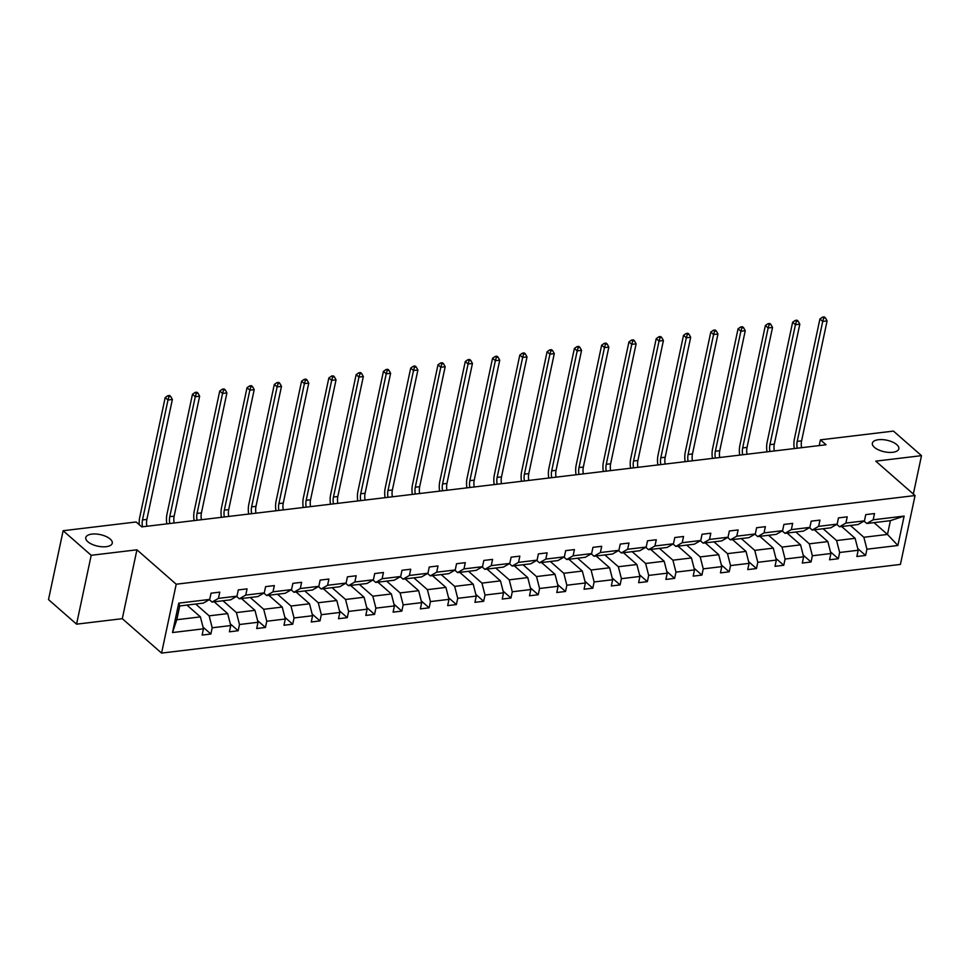<?xml version="1.0" encoding="UTF-8"?>
<svg xmlns="http://www.w3.org/2000/svg" width="970" height="970" viewBox="0 0 970 970"><rect width="100%" height="100%" fill="white"/><g stroke="black" fill="none" stroke-linecap="round" stroke-linejoin="round"><path stroke-width="1.45" d="M874.419 447.34A13.544 5.917 -168 0 1 872.369 443.181A13.544 5.917 -168 0 1 882.457 439.616A13.544 5.917 -168 0 1 896.801 444.648A13.544 5.917 -168 0 1 898.851 448.807A13.544 5.917 -168 0 1 888.762 452.384A13.544 5.917 -168 0 1 874.419 447.34M87.833 541.733A13.544 5.917 -168 0 1 85.784 537.574A13.544 5.917 -168 0 1 95.884 534.009A13.544 5.917 -168 0 1 110.216 539.053A13.544 5.917 -168 0 1 112.265 543.2A13.544 5.917 -168 0 1 102.177 546.777A13.544 5.917 -168 0 1 87.833 541.733M161.578 653.089L900.415 564.419L915.062 495.549L176.213 584.219L161.578 653.089L122.293 618.678L136.928 549.808L91.204 555.301L76.557 624.171L122.293 618.678M76.557 624.171L48.5 599.593L63.135 530.723L91.204 555.301M913.34 494.045L921.5 455.657L893.443 431.092L820.426 439.846L819.213 445.582M850.399 525.461L863.87 537.271L887.477 534.434L897.88 545.492L866.925 549.214L865.604 555.446L857.747 548.571M874.006 522.624L887.477 534.434L890.411 520.66L866.804 523.497L864.04 521.072M863.87 537.271L866.925 549.214M823.118 528.735L836.589 540.545L855.128 538.314L858.183 550.257L856.862 556.501L865.604 555.446M858.183 550.257L839.644 552.488L838.322 558.72L830.478 551.845M795.837 532.009L809.319 543.818L827.846 541.587L830.902 553.53L829.58 559.775L838.322 558.72M830.902 553.53L812.363 555.761L811.041 561.994L803.196 555.119M768.555 535.282L782.038 547.092L800.565 544.861L803.621 556.804L802.299 563.049L811.041 561.994M803.621 556.804L785.082 559.035L783.76 565.267L775.915 558.393M741.274 538.556L754.757 550.366L773.296 548.135L776.339 560.078L775.018 566.322L783.76 565.267M776.339 560.078L757.8 562.309L756.479 568.541L748.634 561.666M713.993 541.83L727.476 553.64L746.015 551.409L749.058 563.352L747.737 569.596L756.479 568.541M749.058 563.352L730.531 565.583L729.197 571.815L721.353 564.94M686.712 545.104L700.194 556.913L718.734 554.682L721.777 566.625L720.455 572.87L729.197 571.815M721.777 566.625L703.25 568.856L701.916 575.089L694.071 568.214M659.43 548.377L672.913 560.187L691.452 557.956L694.508 569.899L693.174 576.144L701.916 575.089M694.508 569.899L675.969 572.13L674.635 578.362L666.79 571.488M632.149 551.651L645.632 563.461L664.171 561.23L667.227 573.173L665.893 579.417L674.635 578.362M667.227 573.173L648.688 575.404L647.366 581.636L639.509 574.761M604.868 554.925L618.351 566.735L636.89 564.504L639.945 576.447L638.612 582.691L647.366 581.636M639.945 576.447L621.406 578.678L620.085 584.91L612.228 578.035M577.587 558.199L591.069 570.008L609.609 567.777L612.664 579.721L611.33 585.965L620.085 584.91M612.664 579.721L594.125 581.951L592.803 588.184L584.946 581.309M550.317 561.472L563.788 573.282L582.327 571.051L585.383 582.994L584.061 589.239L592.803 588.184M585.383 582.994L566.844 585.225L565.522 591.457L557.665 584.583M523.036 564.746L536.507 576.556L555.046 574.325L558.102 586.268L556.78 592.512L565.522 591.457M558.102 586.268L539.562 588.499L538.241 594.731L530.384 587.856M495.755 568.02L509.226 579.83L527.765 577.599L530.82 589.542L529.499 595.786L538.241 594.731M530.82 589.542L512.281 591.773L510.96 598.005L503.115 591.13M468.474 571.294L481.957 583.103L500.484 580.872L503.539 592.815L502.217 599.06L510.96 598.005M503.539 592.815L485 595.046L483.678 601.279L475.833 594.404M441.192 574.567L454.675 586.377L473.202 584.146L476.258 596.089L474.936 602.334L483.678 601.279M476.258 596.089L457.719 598.32L456.397 604.553L448.552 597.678M413.911 577.841L427.394 589.651L445.921 587.42L448.977 599.363L447.655 605.607L456.397 604.553M448.977 599.363L430.437 601.594L429.116 607.826L421.271 600.951M386.63 581.115L400.113 592.925L418.652 590.694L421.695 602.637L420.374 608.881L429.116 607.826M421.695 602.637L403.168 604.868L401.835 611.1L393.99 604.225M359.349 584.389L372.832 596.198L391.371 593.967L394.414 605.91L393.092 612.155L401.835 611.1M394.414 605.91L375.887 608.141L374.553 614.374L366.708 607.499M332.067 587.662L345.55 599.472L364.089 597.241L367.133 609.184L365.811 615.429L374.553 614.374M367.133 609.184L348.606 611.415L347.272 617.647L339.427 610.773M304.786 590.936L318.269 602.746L336.808 600.515L339.864 612.458L338.53 618.702L347.272 617.647M339.864 612.458L321.325 614.689L319.991 620.921L312.146 614.046M277.505 594.21L290.988 606.02L309.527 603.789L312.582 615.732L311.249 621.976L319.991 620.921M312.582 615.732L294.043 617.963L292.722 624.195L284.865 617.32M250.224 597.484L263.707 609.293L282.246 607.062L285.301 619.005L283.967 625.25L292.722 624.195M285.301 619.005L266.762 621.236L265.44 627.469L257.583 620.594M222.942 600.757L236.425 612.567L254.964 610.336L258.02 622.279L256.686 628.524L265.44 627.469M258.02 622.279L239.481 624.51L238.159 630.743L230.302 623.868M195.673 604.031L209.144 615.841L227.683 613.61L230.739 625.553L229.417 631.797L238.159 630.743M230.739 625.553L212.2 627.784L210.878 634.016L203.021 627.141M203.458 628.827L172.502 632.549L178.759 603.134L209.702 599.424L203.336 603.11L179.729 605.947L176.795 619.721L200.402 616.884L203.458 628.827L202.136 635.071L210.878 634.016M218.456 598.369L236.983 596.15L230.617 599.836L212.078 602.067L218.456 598.369L219.778 592.136L211.036 593.191L209.702 599.424M245.737 595.095L264.264 592.876L257.887 596.562L239.36 598.793L245.737 595.095L247.059 588.863L238.317 589.918L236.983 596.15M273.006 591.821L291.546 589.602L285.168 593.288L266.641 595.519L273.006 591.821L274.34 585.589L265.598 586.644L264.264 592.876M300.288 588.547L318.827 586.329L312.449 590.015L293.922 592.246L300.288 588.547L301.621 582.315L292.879 583.37L291.546 589.602M327.569 585.274L346.108 583.055L339.73 586.741L321.191 588.972L327.569 585.274L328.903 579.041L320.149 580.096L318.827 586.329M354.85 582L373.389 579.781L367.012 583.467L348.472 585.698L354.85 582L356.184 575.768L347.43 576.823L346.108 583.055M382.132 578.726L400.671 576.507L394.293 580.193L375.754 582.424L382.132 578.726L383.453 572.494L374.711 573.549L373.389 579.781M409.413 575.452L427.952 573.234L421.574 576.92L403.035 579.151L409.413 575.452L410.734 569.22L401.992 570.275L400.671 576.507M436.694 572.179L455.233 569.96L448.855 573.646L430.316 575.877L436.694 572.179L438.016 565.946L429.274 567.001L427.952 573.234M463.975 568.905L482.514 566.686L476.137 570.372L457.597 572.603L463.975 568.905L465.297 562.673L456.555 563.728L455.233 569.96M491.257 565.631L509.796 563.412L503.418 567.098L484.879 569.329L491.257 565.631L492.578 559.399L483.836 560.454L482.514 566.686M518.538 562.357L537.077 560.139L530.699 563.825L512.16 566.056L518.538 562.357L519.859 556.125L511.117 557.18L509.796 563.412M545.819 559.084L564.346 556.865L557.98 560.551L539.441 562.782L545.819 559.084L547.141 552.851L538.399 553.906L537.077 560.139M573.1 555.81L591.627 553.591L585.262 557.277L566.722 559.508L573.1 555.81L574.422 549.578L565.68 550.633L564.346 556.865M600.381 552.536L618.909 550.317L612.531 554.003L594.004 556.234L600.381 552.536L601.703 546.304L592.961 547.359L591.627 553.591M627.651 549.262L646.19 547.044L639.812 550.73L621.285 552.961L627.651 549.262L628.984 543.03L620.242 544.085L618.909 550.317M654.932 545.989L673.471 543.77L667.093 547.456L648.554 549.687L654.932 545.989L656.266 539.756L647.523 540.811L646.19 547.044M682.213 542.715L700.752 540.496L694.374 544.182L675.835 546.413L682.213 542.715L683.547 536.483L674.793 537.538L673.471 543.77M709.494 539.441L728.034 537.222L721.656 540.908L703.117 543.139L709.494 539.441L710.816 533.209L702.074 534.264L700.752 540.496M736.776 536.167L755.315 533.949L748.937 537.635L730.398 539.866L736.776 536.167L738.097 529.935L729.355 530.99L728.034 537.222M764.057 532.894L782.596 530.675L776.218 534.361L757.679 536.592L764.057 532.894L765.378 526.661L756.636 527.716L755.315 533.949M791.338 529.62L809.877 527.401L803.499 531.087L784.96 533.318L791.338 529.62L792.66 523.388L783.918 524.443L782.596 530.675M818.619 526.346L837.159 524.127L830.781 527.813L812.242 530.044L818.619 526.346L819.941 520.114L811.199 521.169L809.877 527.401M845.901 523.072L864.44 520.854L858.062 524.54L839.523 526.771L845.901 523.072L847.222 516.84L838.48 517.895L837.159 524.127M866.804 523.497L873.182 519.799L874.503 513.567L865.761 514.621L864.44 520.854M873.182 519.799L904.137 516.088L897.88 545.492M63.135 530.723L136.152 521.969L141.766 526.88L826.04 444.757L820.426 439.846M839.523 526.771L836.77 524.346M841.657 526.516L855.128 538.314M836.589 540.545L839.644 552.488M812.242 530.044L809.489 527.619M814.376 529.79L827.846 541.587M809.319 543.818L812.363 555.761M784.96 533.318L782.208 530.893M787.094 533.063L800.565 544.861M782.038 547.092L785.082 559.035M757.679 536.592L754.927 534.167M759.813 536.337L773.296 548.135M754.757 550.366L757.8 562.309M730.398 539.866L727.645 537.453M732.532 539.611L746.015 551.409M727.476 553.64L730.531 565.583M703.117 543.139L700.364 540.726M705.251 542.885L718.734 554.682M700.194 556.913L703.25 568.856M675.835 546.413L673.083 544M677.969 546.159L691.452 557.956M672.913 560.187L675.969 572.13M648.554 549.687L645.802 547.274M650.688 549.432L664.171 561.23M645.632 563.461L648.688 575.404M621.285 552.961L618.52 550.548M623.407 552.706L636.89 564.504M618.351 566.735L621.406 578.678M594.004 556.234L591.239 553.821M596.126 555.98L609.609 567.777M591.069 570.008L594.125 581.951M566.722 559.508L563.958 557.095M568.844 559.253L582.327 571.051M563.788 573.282L566.844 585.225M539.441 562.782L536.677 560.369M541.563 562.527L555.046 574.325M536.507 576.556L539.562 588.499M512.16 566.056L509.408 563.643M514.282 565.801L527.765 577.599M509.226 579.83L512.281 591.773M484.879 569.329L482.126 566.916M487.013 569.075L500.484 580.872M481.957 583.103L485 595.046M457.597 572.603L454.845 570.19M459.731 572.348L473.202 584.146M454.675 586.377L457.719 598.32M430.316 575.877L427.564 573.464M432.45 575.622L445.921 587.42M427.394 589.651L430.437 601.594M403.035 579.151L400.283 576.738M405.169 578.896L418.652 590.694M400.113 592.925L403.168 604.868M375.754 582.424L373.001 580.011M377.888 582.17L391.371 593.967M372.832 596.198L375.887 608.141M348.472 585.698L345.72 583.285M350.606 585.443L364.089 597.241M345.55 599.472L348.606 611.415M321.191 588.972L318.439 586.559M323.325 588.717L336.808 600.515M318.269 602.746L321.325 614.689M293.922 592.246L291.158 589.833M296.044 591.991L309.527 603.789M290.988 606.02L294.043 617.963M266.641 595.519L263.876 593.106M268.763 595.265L282.246 607.062M263.707 609.293L266.762 621.236M239.36 598.793L236.595 596.38M241.481 598.538L254.964 610.336M236.425 612.567L239.481 624.51M212.078 602.067L209.314 599.654M214.2 601.812L227.683 613.61M209.144 615.841L212.2 627.784M178.759 603.134L179.729 605.947M921.5 455.657L875.764 461.15L915.062 495.549M136.928 549.808L176.213 584.219M186.919 605.086L200.402 616.884M176.795 619.721L172.502 632.549M904.137 516.088L890.411 520.66M142.481 526.795A10.573 5.856 83.2 0 1 142.493 519.956L167.992 399.992L165.191 397.542L139.692 517.495A15.859 8.791 -96.8 0 0 139.268 524.697M146.846 526.274A10.573 5.856 83.2 0 1 146.87 519.423L172.369 399.47L167.992 399.992L168.974 396.682L170.72 396.475L169.604 395.493L167.858 395.699L168.974 396.682M167.858 395.699L165.191 397.542M172.369 399.47L170.72 396.475M169.762 523.521A10.573 5.856 83.2 0 1 169.774 516.683L195.273 396.718L192.472 394.269L166.973 514.221A15.859 8.791 -96.8 0 0 166.84 523.873M174.127 523A10.573 5.856 83.2 0 1 174.151 516.149L199.65 396.196L195.273 396.718L196.255 393.408L198.001 393.202L196.886 392.219L195.14 392.426L196.255 393.408M195.14 392.426L192.472 394.269M199.65 396.196L198.001 393.202M197.043 520.247A10.573 5.856 83.2 0 1 197.055 513.409L222.554 393.444L219.741 390.995L194.255 510.947A15.859 8.791 -96.8 0 0 194.121 520.599M201.408 519.726A10.573 5.856 83.2 0 1 201.433 512.875L226.919 392.923L222.554 393.444L223.536 390.134L225.282 389.928L224.167 388.946L222.409 389.152L223.536 390.134M222.409 389.152L219.741 390.995M226.919 392.923L225.282 389.928M224.325 516.974A10.573 5.856 83.2 0 1 224.337 510.135L249.836 390.17L247.023 387.721L221.524 507.674A15.859 8.791 -96.8 0 0 221.402 517.325M228.69 516.452A10.573 5.856 83.2 0 1 228.702 509.602L254.201 389.649L249.836 390.17L250.818 386.86L252.564 386.654L251.448 385.672L249.69 385.878L250.818 386.86M249.69 385.878L247.023 387.721M254.201 389.649L252.564 386.654M251.606 513.7A10.573 5.856 83.2 0 1 251.618 506.861L277.117 386.897L274.304 384.447L248.805 504.4A15.859 8.791 -96.8 0 0 248.684 514.051M255.971 513.178A10.573 5.856 83.2 0 1 255.983 506.328L281.482 386.375L277.117 386.897L278.099 383.587L279.845 383.38L278.729 382.398L276.971 382.604L278.099 383.587M276.971 382.604L274.304 384.447M281.482 386.375L279.845 383.38M278.875 510.426A10.573 5.856 83.2 0 1 278.899 503.588L304.398 383.623L301.585 381.174L276.086 501.126A15.859 8.791 -96.8 0 0 275.965 510.778M283.252 509.905A10.573 5.856 83.2 0 1 283.264 503.054L308.763 383.101L304.398 383.623L305.38 380.313L307.126 380.107L305.999 379.124L304.253 379.331L305.38 380.313M304.253 379.331L301.585 381.174M308.763 383.101L307.126 380.107M306.156 507.152A10.573 5.856 83.2 0 1 306.18 500.314L331.679 380.349L328.866 377.9L303.367 497.852A15.859 8.791 -96.8 0 0 303.234 507.504M310.533 506.631A10.573 5.856 83.2 0 1 310.546 499.78L336.044 379.828L331.679 380.349L332.661 377.039L334.407 376.833L333.28 375.851L331.534 376.057L332.661 377.039M331.534 376.057L328.866 377.9M336.044 379.828L334.407 376.833M333.438 503.879A10.573 5.856 83.2 0 1 333.462 497.04L358.949 377.075L356.148 374.626L330.649 494.579A15.859 8.791 -96.8 0 0 330.515 504.23M337.815 503.357A10.573 5.856 83.2 0 1 337.827 496.507L363.326 376.554L358.949 377.075L359.943 373.765L361.689 373.559L360.561 372.577L358.815 372.783L359.943 373.765M358.815 372.783L356.148 374.626M363.326 376.554L361.689 373.559M360.719 500.605A10.573 5.856 83.2 0 1 360.731 493.766L386.23 373.802L383.429 371.352L357.93 491.305A15.859 8.791 -96.8 0 0 357.797 500.957M365.096 500.083A10.573 5.856 83.2 0 1 365.108 493.233L390.607 373.28L386.23 373.802L387.224 370.491L388.97 370.285L387.842 369.303L386.096 369.509L387.224 370.491M386.096 369.509L383.429 371.352M390.607 373.28L388.97 370.285M388 497.331A10.573 5.856 83.2 0 1 388.012 490.493L413.511 370.528L410.71 368.079L385.211 488.031A15.859 8.791 -96.8 0 0 385.078 497.683M392.377 496.81A10.573 5.856 83.2 0 1 392.389 489.959L417.888 370.007L413.511 370.528L414.493 367.218L416.251 367.012L415.124 366.029L413.378 366.236L414.493 367.218M413.378 366.236L410.71 368.079M417.888 370.007L416.251 367.012M415.281 494.057A10.573 5.856 83.2 0 1 415.293 487.219L440.792 367.254L437.991 364.805L412.492 484.757A15.859 8.791 -96.8 0 0 412.359 494.409M419.658 493.536A10.573 5.856 83.2 0 1 419.67 486.685L445.169 366.733L440.792 367.254L441.774 363.944L443.532 363.738L442.405 362.756L440.659 362.962L441.774 363.944M440.659 362.962L437.991 364.805M445.169 366.733L443.532 363.738M442.562 490.784A10.573 5.856 83.2 0 1 442.575 483.945L468.073 363.98L465.273 361.531L439.774 481.484A15.859 8.791 -96.8 0 0 439.64 491.135M446.94 490.262A10.573 5.856 83.2 0 1 446.952 483.412L472.451 363.459L468.073 363.98L469.056 360.67L470.814 360.464L469.686 359.482L467.94 359.688L469.056 360.67M467.94 359.688L465.273 361.531M472.451 363.459L470.814 360.464M469.844 487.51A10.573 5.856 83.2 0 1 469.856 480.671L495.355 360.707L492.554 358.257L467.055 478.21A15.859 8.791 -96.8 0 0 466.922 487.861M474.209 486.988A10.573 5.856 83.2 0 1 474.233 480.138L499.732 360.185L495.355 360.707L496.337 357.396L498.083 357.19L496.967 356.208L495.221 356.414L496.337 357.396M495.221 356.414L492.554 358.257M499.732 360.185L498.083 357.19M497.125 484.236A10.573 5.856 83.2 0 1 497.137 477.398L522.636 357.433L519.835 354.984L494.336 474.936A15.859 8.791 -96.8 0 0 494.203 484.588M501.49 483.715A10.573 5.856 83.2 0 1 501.514 476.864L527.013 356.911L522.636 357.433L523.618 354.123L525.364 353.917L524.249 352.934L522.503 353.141L523.618 354.123M522.503 353.141L519.835 354.984M527.013 356.911L525.364 353.917M524.406 480.962A10.573 5.856 83.2 0 1 524.418 474.124L549.917 354.159L547.104 351.71L521.617 471.662A15.859 8.791 -96.8 0 0 521.484 481.314M528.771 480.441A10.573 5.856 83.2 0 1 528.795 473.59L554.282 353.638L549.917 354.159L550.899 350.849L552.645 350.643L551.53 349.661L549.784 349.867L550.899 350.849M549.784 349.867L547.104 351.71M554.282 353.638L552.645 350.643M551.688 477.689A10.573 5.856 83.2 0 1 551.7 470.85L577.198 350.885L574.385 348.436L548.887 468.389A15.859 8.791 -96.8 0 0 548.765 478.04M556.053 477.167A10.573 5.856 83.2 0 1 556.065 470.317L581.563 350.364L577.198 350.885L578.181 347.575L579.927 347.369L578.811 346.375L577.053 346.593L578.181 347.575M577.053 346.593L574.385 348.436M581.563 350.364L579.927 347.369M578.969 474.415A10.573 5.856 83.2 0 1 578.981 467.576L604.48 347.612L601.667 345.162L576.168 465.115A15.859 8.791 -96.8 0 0 576.047 474.766M583.334 473.893A10.573 5.856 83.2 0 1 583.346 467.043L608.845 347.09L604.48 347.612L605.462 344.301L607.208 344.095L606.092 343.101L604.334 343.319L605.462 344.301M604.334 343.319L601.667 345.162M608.845 347.09L607.208 344.095M606.238 471.141A10.573 5.856 83.2 0 1 606.262 464.303L631.761 344.338L628.948 341.889L603.449 461.841A15.859 8.791 -96.8 0 0 603.328 471.493M610.615 470.62A10.573 5.856 83.2 0 1 610.627 463.769L636.126 343.816L631.761 344.338L632.743 341.028L634.489 340.822L633.361 339.827L631.615 340.046L632.743 341.028M631.615 340.046L628.948 341.889M636.126 343.816L634.489 340.822M633.519 467.867A10.573 5.856 83.2 0 1 633.543 461.029L659.042 341.064L656.229 338.615L630.73 458.567A15.859 8.791 -96.8 0 0 630.597 468.219M637.896 467.346A10.573 5.856 83.2 0 1 637.908 460.495L663.407 340.543L659.042 341.064L660.024 337.754L661.77 337.548L660.643 336.554L658.897 336.772L660.024 337.754M658.897 336.772L656.229 338.615M663.407 340.543L661.77 337.548M660.8 464.594A10.573 5.856 83.2 0 1 660.825 457.755L686.323 337.79L683.51 335.341L658.012 455.294A15.859 8.791 -96.8 0 0 657.878 464.945M665.178 464.072A10.573 5.856 83.2 0 1 665.19 457.222L690.688 337.269L686.323 337.79L687.306 334.48L689.052 334.274L687.924 333.28L686.178 333.498L687.306 334.48M686.178 333.498L683.51 335.341M690.688 337.269L689.052 334.274M688.082 461.32A10.573 5.856 83.2 0 1 688.106 454.481L713.593 334.517L710.792 332.067L685.293 452.02A15.859 8.791 -96.8 0 0 685.159 461.671M692.459 460.798A10.573 5.856 83.2 0 1 692.471 453.948L717.97 333.995L713.593 334.517L714.587 331.207L716.333 331L715.205 330.006L713.459 330.224L714.587 331.207M713.459 330.224L710.792 332.067M717.97 333.995L716.333 331M715.363 458.046A10.573 5.856 83.2 0 1 715.375 451.208L740.874 331.243L738.073 328.794L712.574 448.746A15.859 8.791 -96.8 0 0 712.441 458.398M719.74 457.525A10.573 5.856 83.2 0 1 719.752 450.674L745.251 330.721L740.874 331.243L741.868 327.933L743.614 327.727L742.486 326.732L740.74 326.951L741.868 327.933M740.74 326.951L738.073 328.794M745.251 330.721L743.614 327.727M742.644 454.772A10.573 5.856 83.2 0 1 742.656 447.934L768.155 327.969L765.354 325.52L739.855 445.472A15.859 8.791 -96.8 0 0 739.722 455.124M747.021 454.251A10.573 5.856 83.2 0 1 747.033 447.4L772.532 327.448L768.155 327.969L769.137 324.659L770.895 324.453L769.768 323.459L768.022 323.677L769.137 324.659M768.022 323.677L765.354 325.52M772.532 327.448L770.895 324.453M769.925 451.499A10.573 5.856 83.2 0 1 769.938 444.66L795.436 324.695L792.635 322.246L767.137 442.199A15.859 8.791 -96.8 0 0 767.003 451.85M774.303 450.977A10.573 5.856 83.2 0 1 774.315 444.127L799.813 324.174L795.436 324.695L796.418 321.385L798.177 321.179L797.049 320.185L795.303 320.403L796.418 321.385M795.303 320.403L792.635 322.246M799.813 324.174L798.177 321.179M797.207 448.225A10.573 5.856 83.2 0 1 797.219 441.386L822.718 321.422L819.917 318.972L794.418 438.925A15.859 8.791 -96.8 0 0 794.284 448.576M801.584 447.703A10.573 5.856 83.2 0 1 801.596 440.853L827.095 320.9L822.718 321.422L823.7 318.111L825.458 317.905L824.33 316.911L822.584 317.129L823.7 318.111M822.584 317.129L819.917 318.972M827.095 320.9L825.458 317.905M142.493 519.956L146.87 519.423M169.774 516.683L174.151 516.149M197.055 513.409L201.433 512.875M224.337 510.135L228.702 509.602M251.618 506.861L255.983 506.328M278.899 503.588L283.264 503.054M306.18 500.314L310.546 499.78M333.462 497.04L337.827 496.507M360.731 493.766L365.108 493.233M388.012 490.493L392.389 489.959M415.293 487.219L419.67 486.685M442.575 483.945L446.952 483.412M469.856 480.671L474.233 480.138M497.137 477.398L501.514 476.864M524.418 474.124L528.795 473.59M551.7 470.85L556.065 470.317M578.981 467.576L583.346 467.043M606.262 464.303L610.627 463.769M633.543 461.029L637.908 460.495M660.825 457.755L665.19 457.222M688.106 454.481L692.471 453.948M715.375 451.208L719.752 450.674M742.656 447.934L747.033 447.4M769.938 444.66L774.315 444.127M797.219 441.386L801.596 440.853"/></g></svg>
